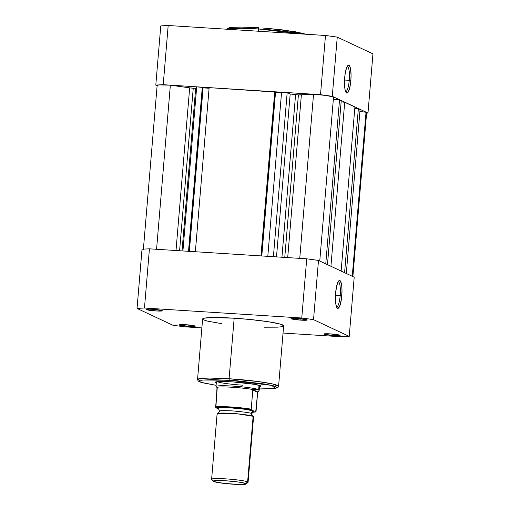 <?xml version="1.0" encoding="UTF-8"?>
<svg xmlns="http://www.w3.org/2000/svg" width="510" height="510" viewBox="0 0 510 510"><rect width="100%" height="100%" fill="white"/><g stroke="black" fill="none" stroke-linecap="round" stroke-linejoin="round"><path stroke-width="0.76" d="M349.242 80.325A12.622 2.875 93.6 0 0 347.208 66.421A12.622 2.875 -86.4 0 1 347.259 66.421A12.622 2.875 -86.4 0 1 349.242 80.325L344.537 80.025L349.242 80.325A12.622 2.875 -86.4 0 1 345.659 91.621A12.622 2.875 -86.4 0 1 345.608 91.615A12.622 2.875 93.6 0 0 349.242 80.325L350.854 80.548L349.242 80.325M344.69 77.66A13.98 3.181 -86.4 0 1 347.89 65.49A13.98 3.181 -86.4 0 1 350.854 80.548L350.179 85.75L348.521 91.443L347.233 92.998L346.609 92.979L345.091 89.836L344.479 83.079L344.977 74.976L346.417 68.27L348.317 65.21L349.516 65.777L350.459 68.365L351.071 75.129L350.854 80.548A13.98 3.181 -86.4 0 1 346.169 92.622A13.98 3.181 -86.4 0 1 344.69 77.66M227.428 29.261L240.777 28.267L258.462 28.949L258.844 27.738L258.462 28.949A40.66 3.532 -175.2 0 0 227.428 29.261M258.27 31.218L258.462 28.949L258.27 31.218M157.125 85.731L155.799 85.106A121.635 10.57 4.8 0 1 163.219 84.698L320.509 94.681A121.635 10.57 4.8 0 1 332.278 96.307L367.984 113.048A121.635 10.57 4.8 0 1 366.601 113.15A121.635 10.57 4.8 0 0 367.984 113.048L372.95 53.856L337.25 37.115A121.635 10.57 -175.2 0 0 325.482 35.483L168.185 25.5A121.635 10.57 -175.2 0 0 160.771 25.914L155.799 85.106L157.125 85.731M163.219 84.698L320.509 94.681L325.482 35.483L168.185 25.5L163.219 84.698L168.185 25.5A121.635 10.57 -175.2 0 0 160.771 25.914L155.799 85.106A121.635 10.57 4.8 0 1 163.219 84.698M332.278 96.307L367.984 113.048L372.95 53.856L337.25 37.115L332.278 96.307L337.25 37.115A121.635 10.57 -175.2 0 0 325.482 35.483L320.509 94.681A121.635 10.57 4.8 0 1 332.278 96.307M300.734 33.915A40.66 3.532 -175.2 0 0 258.462 28.949L300.734 33.915M255.172 27.527L241.893 27.081L232.515 27.355M229.768 27.757L228.939 28.018M228.474 28.311L228.391 28.643M305.732 34.234L304.699 33.826M303.31 33.399L285.071 30.205L262.656 28.005M305.719 34.227L283.503 30.013L267.948 28.413L294.703 31.595L305.955 34.246M298.407 94.885A4.743 0.414 -175.2 0 0 301.365 94.943L287.704 257.607L301.365 94.943L313.535 94.267L326.343 95.498L333.527 97.04A15.925 1.383 -175.2 0 0 313.535 94.267L299.752 258.372L313.535 94.267L298.407 94.885L284.758 257.423L298.407 94.885L295.583 94.624A89.849 7.809 -175.2 0 0 290.177 93.999A89.849 7.809 4.8 0 1 295.583 94.624A4.743 0.414 -175.2 0 0 298.407 94.885M193.239 88.204A4.743 0.414 -175.2 0 0 195.687 88.287L182.032 250.901L195.687 88.287A89.849 7.809 4.8 0 1 196.579 88.275A89.849 7.809 -175.2 0 0 195.687 88.287L193.239 88.204L179.59 250.748L193.239 88.204L189.669 87.854L176.014 250.518L189.669 87.854A4.743 0.414 -175.2 0 0 193.239 88.204M157.756 85.884L157.309 85.266L159.592 84.915L170.353 85.183L189.669 87.854L170.353 85.183A15.925 1.383 -175.2 0 0 157.144 85.438L143.361 249.575M196.701 86.853L202.821 87.452L189.057 251.347L202.821 87.452L202.298 87.21L188.515 251.309L202.298 87.21L196.701 86.853L182.918 250.958L196.701 86.853M202.795 87.733L209.094 88.249L203.082 87.867L189.35 251.366L202.795 87.733M209.145 87.643L275.253 92.049L261.49 255.944L275.253 92.049L274.731 91.806L260.954 255.912L274.731 91.806L209.145 87.643L195.362 251.749L209.145 87.643M275.234 92.329L281.526 92.845L275.515 92.469L261.789 255.963L275.234 92.329M281.577 92.24L287.175 92.597L290.177 93.999L276.503 256.893L290.177 93.999L287.175 92.597L273.398 256.702L287.175 92.597L281.577 92.24L267.801 256.345L281.577 92.24M333.33 99.45L339.532 99.845L341.241 100.648L327.471 264.652L341.241 100.648L339.532 99.845L325.762 263.849L339.532 99.845L333.33 99.45M341.139 101.892L344.703 102.268L354.903 107.049L341.133 271.059L354.903 107.049L344.703 102.268L330.926 266.271L344.703 102.268L341.139 101.892M354.801 108.298L358.364 108.675L360.073 109.471L346.296 273.481L360.073 109.471L358.364 108.675L344.588 272.678L358.364 108.675L354.801 108.298M352.856 276.853L366.639 112.716A15.925 1.383 -175.2 0 0 366.027 112.276L359.907 111.429L366.027 112.276L366.505 112.876M156.57 249.282L170.353 85.183L156.57 249.282M281.928 257.238L295.583 94.624L281.928 257.238M319.757 261.037L333.527 97.04L319.757 261.037M366.027 112.276L352.257 276.273L366.027 112.276M156.054 310.947L155.881 309.544L156.054 310.947L161.115 311.055L162.161 310.603L152.464 309.264A8.134 0.708 4.8 0 1 162.339 310.717A8.134 0.708 4.8 0 1 156.054 310.947A8.134 0.708 4.8 0 1 146.191 309.366A8.134 0.708 4.8 0 1 152.464 309.264L147.403 309.156L146.357 309.602L156.054 310.947M300.925 320.14L300.753 318.737L300.925 320.14L305.987 320.248L307.033 319.802L297.336 318.457A8.134 0.708 4.8 0 1 307.211 319.917A8.134 0.708 4.8 0 1 300.925 320.14A8.134 0.708 4.8 0 1 291.063 318.559A8.134 0.708 4.8 0 1 297.336 318.457L292.275 318.348L291.229 318.795L300.925 320.14M333.808 335.561L333.636 334.158L333.808 335.561L338.869 335.669L339.915 335.217L330.219 333.878A8.134 0.708 4.8 0 1 340.094 335.331A8.134 0.708 4.8 0 1 333.808 335.561A8.134 0.708 4.8 0 1 323.946 333.98A8.134 0.708 4.8 0 1 330.219 333.878L325.157 333.769L324.111 334.216L333.808 335.561M188.936 326.362L188.764 324.959L188.936 326.362L193.998 326.47L195.043 326.024L185.347 324.679A8.134 0.708 4.8 0 1 195.222 326.139A8.134 0.708 4.8 0 1 188.936 326.362A8.134 0.708 4.8 0 1 179.074 324.781A8.134 0.708 4.8 0 1 185.347 324.679L180.285 324.57L179.239 325.023L188.936 326.362M259.38 386.803L260.839 386.35L260.718 385.942L255.293 384.425L232.86 381.913A23.039 2.002 4.8 0 1 260.827 386.044L260.827 386.044M336.543 306.899A12.622 2.875 93.6 0 0 340.176 295.615L341.789 295.838A13.98 3.181 -86.4 0 1 337.104 307.912A13.98 3.181 -86.4 0 1 335.625 292.944L336.791 285.479L338.602 281.016L339.87 280.513L340.45 281.061L341.713 285.6L342 290.413L341.502 298.516L340.062 305.229L338.162 308.282L336.963 307.721L336.447 306.657L335.701 303.182L335.625 292.944A13.98 3.181 -86.4 0 1 338.825 280.78A13.98 3.181 -86.4 0 1 341.789 295.838L340.176 295.615A12.622 2.875 -86.4 0 1 336.587 306.905A12.622 2.875 -86.4 0 1 336.543 306.899M216.093 385.324L200.749 382.27L201.322 380.033L229.27 380.231L229.086 378.745L209.667 378.057L201.169 378.414L197.542 379.548A40.66 3.532 4.8 0 1 229.086 378.745L234.173 318.208A40.66 3.532 -175.2 0 0 202.623 319.005L197.542 379.548L198.243 381.11L201.679 382.602L216.093 385.331L200.781 382.283L198.792 381.129L200.169 380.243L212.294 379.567L236.889 380.785L264.881 384.055L273.711 385.879L277.089 387.466L275.712 388.352L272.965 388.747L259.309 388.951L275.253 388.448L271.843 385.407L229.27 380.231L229.086 378.745A40.66 3.532 4.8 0 1 278.568 386.357L272.665 383.992L258.009 381.531L229.086 378.745L234.173 318.208L211.14 317.571L204.064 318.214L202.636 319.132L203.63 319.904L207.933 321.23L221.538 323.608M335.472 295.315L340.176 295.615L335.472 295.315M354.201 277.185L318.495 260.444A121.635 10.57 -175.2 0 0 306.727 258.812L149.436 248.829A121.635 10.57 -175.2 0 0 142.016 249.243L137.05 308.442A121.635 10.57 4.8 0 1 144.464 308.027L301.761 318.01A121.635 10.57 4.8 0 1 313.529 319.642L349.229 336.383A121.635 10.57 4.8 0 1 341.815 336.791L283.044 333.062L341.815 336.791A121.635 10.57 4.8 0 0 349.229 336.383L354.201 277.185L318.495 260.444L313.529 319.642L349.229 336.383L354.201 277.185M172.75 325.182L137.05 308.442L172.75 325.182A121.635 10.57 4.8 0 0 184.518 326.808A121.635 10.57 4.8 0 1 172.75 325.182M201.877 327.911L184.518 326.808L201.877 327.911M264.492 327.203L277.414 327.159L280.972 326.833L283.547 326.03M283.637 325.692L280.137 324.048L267.992 321.683L249.97 319.483L234.173 318.208A40.66 3.532 -175.2 0 1 283.649 325.813L278.568 386.357L277.829 387.632L273.998 388.671L259.309 388.958M301.761 318.01L144.464 308.027L149.436 248.829L306.727 258.812L301.761 318.01A121.635 10.57 4.8 0 1 313.529 319.642L318.495 260.444A121.635 10.57 -175.2 0 0 306.727 258.812L301.761 318.01M215.086 382.2A23.039 2.002 4.8 0 1 232.86 381.913L217.413 381.684L215.041 382.245L216.278 383.157M338.143 281.705A12.622 2.875 -86.4 0 1 338.187 281.711A12.622 2.875 -86.4 0 1 340.176 295.615A12.622 2.875 93.6 0 0 338.143 281.705M217.196 381.709A21.681 1.887 -175.2 0 0 242.837 385.197M149.436 248.829A121.635 10.57 -175.2 0 0 142.016 249.243L137.05 308.442A121.635 10.57 4.8 0 1 144.464 308.027L149.436 248.829M253.062 417.091L252.781 416.23L237.743 413.859L217.987 413.304L217.566 414.114M252.883 416.268A2.824 2.741 115.1 0 1 251.373 413.553C250.576 412.813 244.112 411.921 231.98 410.869C221.244 410.467 217.171 410.697 219.765 411.544C217.171 410.697 221.244 410.467 231.98 410.869C244.112 411.921 250.576 412.813 251.373 413.553A2.824 2.741 -64.9 0 0 252.871 416.262M252.82 411.85L253.763 411.627L254.018 411.334L253.572 410.99A2.824 2.741 -64.9 0 0 251.373 413.553L251.774 413.91L251.373 413.553A2.824 2.741 115.1 0 1 253.572 410.99L253.279 411.768M246.1 484.009A16.537 1.434 4.8 0 1 230.749 484.035A16.537 1.434 4.8 0 1 213.626 481.491L213.454 480.911L215.755 480.579L226.045 480.796L238.476 482.02L245.763 483.531A16.537 1.434 4.8 0 1 246.1 484.009L247.994 482.422A18.296 1.587 -175.2 0 0 247.618 481.893L253.119 416.37A18.296 1.587 -175.2 0 0 233.376 413.489A18.296 1.587 -175.2 0 0 217.113 413.712L211.612 479.228A18.296 1.587 4.8 0 1 227.874 479.011A18.296 1.587 4.8 0 1 247.618 481.893A18.296 1.587 -175.2 0 0 227.084 478.954A18.296 1.587 -175.2 0 0 211.669 479.375L213.269 481.255A16.537 1.434 4.8 0 1 227.205 480.879A16.537 1.434 4.8 0 1 245.763 483.531L247.618 481.893L245.763 483.531L245.935 484.105L239.215 484.481L223.801 483.365L213.626 481.491A16.537 1.434 4.8 0 1 213.269 481.255M212.058 479.636A18.296 1.587 4.8 0 1 211.612 479.228M217.987 413.304L217.84 413.336C218.006 413.731 218.516 413.017 219.364 411.187C218.835 409.256 218.452 408.459 218.216 408.816L218.216 408.816A2.824 2.741 -64.9 0 0 218.012 408.733L215.896 407.739L218.05 407.464L231.234 407.719L247.286 409.32L251.455 409.995L253.572 410.99L245.514 409.32L231.757 407.968L220.371 407.726L217.821 408.089L217.566 408.382L218.012 408.733A2.824 2.741 115.1 0 1 218.203 408.81M251.201 409.3L252.807 390.073L253.527 389.614A21.343 1.855 -175.2 0 0 232.796 387.3A21.343 1.855 -175.2 0 0 217.011 387.3L215.896 407.739A20.668 1.798 4.8 0 1 231.234 407.719A20.668 1.798 4.8 0 1 251.455 409.995L253.572 410.99C252.679 410.155 245.406 409.147 231.757 407.968C219.676 407.515 215.099 407.77 218.012 408.733L215.896 407.739L215.641 407.127L217.254 387.817L216.527 386.994A21.681 1.887 4.8 0 1 215.991 386.516A21.681 1.887 4.8 0 1 235.276 386.261A21.681 1.887 4.8 0 1 258.672 389.672L259.042 385.267L258.672 389.672L259.093 390.469L257.658 392.349L256.026 411.647L251.959 412.322M251.455 409.995L251.207 409.179A21.343 1.855 -175.2 0 0 215.647 406.923A21.343 1.855 4.8 0 1 251.207 409.179L252.807 390.073L257.658 392.349L252.807 390.073L252.934 389.685L257.735 391.935L252.934 389.685L258.672 389.672A21.681 1.887 -175.2 0 0 235.008 386.242A21.681 1.887 -175.2 0 0 215.998 386.567L216.042 386.778M216.527 386.994L217.011 387.3A21.343 1.855 4.8 0 1 232.796 387.3A21.343 1.855 4.8 0 1 253.527 389.614L256.772 389.379L258.672 389.672L259.08 390.507L259.201 390.195A21.681 1.887 -175.2 0 0 258.672 389.672A21.681 1.887 4.8 0 1 259.207 390.15L259.603 385.439M259.093 390.469L257.658 392.349L255.695 411.984M219.364 411.187L219.765 411.544M247.618 481.893A18.296 1.587 4.8 0 1 248.07 482.294L253.572 416.772A18.296 1.587 -175.2 0 0 253.119 416.37L247.618 481.893M255.886 411.94L252.488 412.316M226.912 29.752C226.931 29.172 227.511 28.585 228.652 27.98C229.678 27.597 232.133 27.107 240.618 27.068L258.844 27.738M252.781 416.23L252.915 416.281C252.679 416.638 252.303 415.848 251.774 413.91C252.622 412.086 253.132 411.366 253.298 411.761L253.151 411.793M215.991 386.516L216.393 381.811"/></g></svg>
